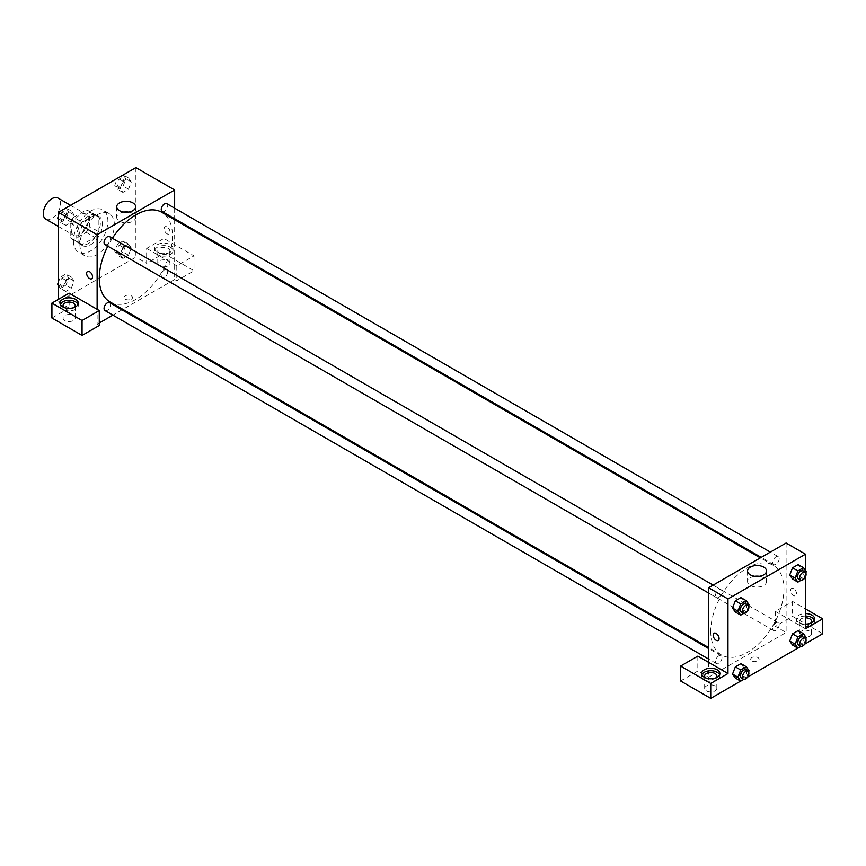 <?xml version="1.0" encoding="UTF-8"?>
<svg xmlns="http://www.w3.org/2000/svg" width="866" height="866" viewBox="0 0 866 866"><rect width="100%" height="100%" fill="white"/><g stroke="black" fill="none" stroke-linecap="round" stroke-linejoin="round"><path stroke-width="0.65" stroke-dasharray="4.33 3.25" d="M45.822 219.174A12.178 7.036 120 0 0 58 212.148A12.178 7.036 120 0 0 58 198.087M71.293 229.761A12.178 7.036 120 0 0 73.816 235.335A12.178 7.036 120 0 0 85.994 228.31A12.178 7.036 120 0 0 85.994 214.238A12.178 7.036 120 0 0 76.609 217.507A12.178 7.036 120 0 0 71.293 229.761M73.588 217.247L86.221 209.951A16.357 9.439 120 0 1 88.083 210.622A16.357 9.439 120 0 1 89.588 211.899L89.588 226.491A16.357 9.439 120 0 1 86.221 232.326L73.588 239.622A16.357 9.439 120 0 1 71.726 238.951A16.357 9.439 120 0 1 70.211 237.674L70.211 223.092A16.357 9.439 120 0 1 73.588 217.247L82.194 222.226L94.827 214.93L86.221 209.951M86.221 232.326L94.827 237.306L82.194 244.602L73.588 239.622M70.211 237.674L78.828 242.653L78.828 228.061L70.211 223.092M78.828 242.653A16.357 9.439 120 0 0 80.332 243.931A16.357 9.439 120 0 0 82.194 244.602M94.827 237.306A16.357 9.439 120 0 0 98.204 231.46L89.588 226.491M94.827 214.93A16.357 9.439 120 0 1 96.689 215.602A16.357 9.439 120 0 1 98.204 216.879L98.204 231.46M82.194 222.226A16.357 9.439 120 0 0 78.828 228.061M88.516 243.433A16.746 9.667 -60 0 1 80.137 244.266A16.746 9.667 -60 0 1 80.137 224.933A16.746 9.667 -60 0 1 96.884 215.255A16.746 9.667 -60 0 1 99.449 228.678A16.746 9.667 -60 0 1 88.516 243.433M90.67 244.677A16.746 9.667 120 0 0 101.603 229.923A16.746 9.667 120 0 0 99.038 216.5A16.746 9.667 120 0 0 86.135 220.992A16.746 9.667 120 0 0 78.828 237.847A16.746 9.667 120 0 0 82.292 245.511A16.746 9.667 120 0 0 90.67 244.677M98.204 216.879L89.588 211.899M73.448 240.954A24.356 14.062 120 0 0 78.492 252.103A24.356 14.062 120 0 0 102.848 238.042A24.356 14.062 120 0 0 102.848 209.908A24.356 14.062 120 0 0 84.078 216.435A24.356 14.062 120 0 0 73.448 240.954M79.899 244.677A24.356 14.062 120 0 0 84.944 255.827A24.356 14.062 120 0 0 109.311 241.766A24.356 14.062 120 0 0 109.3 213.642A24.356 14.062 120 0 0 90.529 220.17A24.356 14.062 120 0 0 79.899 244.677M65.74 280.281L71.326 277.044L74.13 281.028L71.326 288.237L65.74 291.463L62.937 287.49L65.74 280.281L71.326 277.044L74.13 281.017L71.326 288.237L65.74 291.463L62.937 287.49L65.74 280.281L60.349 277.174L65.946 273.937L68.75 277.921L65.946 285.13L60.349 288.356L58.368 285.542M65.74 214.248L71.326 211.023L74.13 214.995L71.326 222.205L65.74 225.431L62.937 221.458L65.74 214.248L71.326 211.023L74.13 214.984L71.326 222.205L65.74 225.431L62.937 221.469L65.74 214.248L60.414 211.174M131.307 248.012L128.514 255.221L122.918 258.447L120.125 254.474L122.918 247.265L128.514 244.039L131.307 248.012L128.504 244.039L122.918 247.265L120.114 254.474L122.929 258.447L128.514 255.221L131.318 248.012L125.927 244.905L123.134 252.114L117.538 255.34L114.745 251.367L117.538 244.158L123.134 240.921L125.927 244.905M135.875 167.614L135.875 257.105L58.368 301.855L58.368 299.376M122.918 181.232L128.514 178.006L131.307 181.979L128.514 189.189L122.918 192.414L120.125 188.442L122.918 181.232L128.514 178.006L131.318 181.968L128.504 189.189L122.918 192.414L120.114 188.452L122.929 181.232L117.603 178.158M167.095 226.968A4.189 2.414 -120 0 0 165.005 226.762A4.189 2.414 -120 0 0 165.005 231.59A4.189 2.414 -120 0 0 169.195 234.004A4.189 2.414 -120 0 0 169.833 230.659A4.189 2.414 -120 0 0 167.095 226.968A4.189 2.414 60 0 1 169.833 230.659A4.189 2.414 60 0 1 169.195 234.015A4.189 2.414 60 0 1 165.005 231.59A4.189 2.414 60 0 1 165.005 226.762A4.189 2.414 60 0 1 167.095 226.968M146.646 248.412L176.783 265.808L194.016 255.871L163.869 238.464L146.646 248.412L146.646 263.329L135.875 257.105M174.64 208.176L174.64 218.73M174.64 219.715L174.64 279.48L176.783 280.725L194.016 270.787L163.869 253.381L146.646 263.329M157.406 244.677A9.136 5.272 180 0 1 167.365 243.541A9.136 5.272 180 0 1 173.005 248.412A9.136 5.272 180 0 1 163.869 253.684A9.136 5.272 180 0 1 154.733 248.412A9.136 5.272 180 0 1 157.406 244.677M157.406 247.167A9.136 5.272 0 0 0 154.733 250.891A9.136 5.272 0 0 0 163.869 256.163A9.136 5.272 0 0 0 173.005 250.891A9.136 5.272 0 0 0 167.365 246.02A9.136 5.272 0 0 0 157.406 247.167M168.177 248.412A6.094 3.518 180 0 1 169.963 250.891A6.094 3.518 180 0 1 166.196 254.139A6.094 3.518 180 0 1 159.561 253.381A6.094 3.518 180 0 1 157.785 250.891A6.094 3.518 180 0 1 161.541 247.644A6.094 3.518 180 0 1 168.177 248.412M159.561 265.808A6.094 3.518 180 0 1 157.785 263.329A6.094 3.518 180 0 1 163.869 259.811A6.094 3.518 180 0 1 169.963 263.329A6.094 3.518 180 0 1 166.196 266.576A6.094 3.518 180 0 1 159.561 265.808M163.869 238.464L163.869 253.381M194.016 255.871L194.016 270.787M176.783 265.808L176.783 280.725M123.892 212.073A9.483 5.477 0 0 0 116.715 217.388A9.483 5.477 0 0 0 126.187 222.854A9.483 5.477 0 0 0 135.67 217.388A9.483 5.477 0 0 0 132.899 213.512A9.483 5.477 0 0 0 128.493 212.073M69.139 293.163L69.139 308.08L58.368 301.855M91.688 278.755L91.688 278.755A4.189 2.414 -120 0 0 91.688 273.927A4.189 2.414 -120 0 0 87.498 271.502L87.498 271.502M60.263 304.345A9.136 5.272 0 0 0 60.003 305.59A9.136 5.272 0 0 0 69.139 310.862A9.136 5.272 0 0 0 78.276 305.59A9.136 5.272 0 0 0 78.016 304.345M74.303 307.452A6.094 3.518 180 0 1 64.831 308.08A6.094 3.518 180 0 1 63.976 307.452M64.831 320.507A6.094 3.518 180 0 1 63.045 318.017A6.094 3.518 180 0 1 69.139 314.499A6.094 3.518 180 0 1 75.223 318.017A6.094 3.518 180 0 1 71.467 321.264A6.094 3.518 180 0 1 64.831 320.507M69.139 308.08L51.917 318.017M99.276 325.475L97.122 324.23L97.122 309.314M131.307 299.214A4.189 2.414 0 0 0 132.53 297.503A4.189 2.414 0 0 0 128.341 295.09A4.189 2.414 0 0 0 124.163 297.503A4.189 2.414 0 0 0 126.739 299.744A4.189 2.414 0 0 0 131.307 299.214A4.189 2.414 180 0 1 126.739 299.744A4.189 2.414 180 0 1 124.163 297.503A4.189 2.414 180 0 1 128.341 295.09A4.189 2.414 180 0 1 132.53 297.503A4.189 2.414 180 0 1 131.307 299.214M174.64 279.48L122.875 309.368M122.019 309.866L112.883 315.137M99.276 322.996L97.122 324.23M161.238 275.485A4.568 2.641 120 0 0 162.191 277.575A4.568 2.641 120 0 0 166.759 274.933A4.568 2.641 120 0 0 166.759 269.662A4.568 2.641 120 0 0 163.241 270.885A4.568 2.641 120 0 0 161.238 275.485M105.002 310.591A4.568 2.641 120 0 0 109.571 307.95A4.568 2.641 120 0 0 109.571 302.678M162.191 211.542A4.568 2.641 120 0 0 166.759 208.901A4.568 2.641 120 0 0 166.759 203.629M105.002 244.558A4.568 2.641 120 0 0 109.571 241.917A4.568 2.641 120 0 0 109.571 236.645M110.004 301.942A51.765 29.888 120 0 0 161.758 272.054A51.765 29.888 120 0 0 161.758 212.278M112.385 238.269A51.765 29.888 120 0 0 107.817 246.182M710.737 631.271A51.765 29.888 120 0 0 721.465 654.967A51.765 29.888 120 0 0 773.23 625.079A51.765 29.888 120 0 0 773.23 565.303A51.765 29.888 120 0 0 733.34 579.17A51.765 29.888 120 0 0 710.737 631.271M715.522 595.494A4.568 2.641 -60 0 1 717.513 590.893A4.568 2.641 -60 0 1 721.032 589.67A4.568 2.641 -60 0 1 721.984 591.759A4.568 2.641 -60 0 1 719.992 596.36A4.568 2.641 -60 0 1 716.463 597.583A4.568 2.641 -60 0 1 715.522 595.494M772.71 628.51A4.568 2.641 120 0 0 773.652 630.6A4.568 2.641 120 0 0 778.22 627.958A4.568 2.641 120 0 0 778.22 622.686A4.568 2.641 120 0 0 774.702 623.91A4.568 2.641 120 0 0 772.71 628.51M715.522 661.527A4.568 2.641 120 0 0 716.463 663.616A4.568 2.641 120 0 0 721.032 660.975A4.568 2.641 120 0 0 721.032 655.703A4.568 2.641 120 0 0 717.513 656.926A4.568 2.641 120 0 0 715.522 661.527M772.71 562.478A4.568 2.641 120 0 0 773.652 564.567A4.568 2.641 120 0 0 778.22 561.926A4.568 2.641 120 0 0 778.22 556.654A4.568 2.641 120 0 0 774.702 557.877A4.568 2.641 120 0 0 772.71 562.478M708.594 662.338L708.594 677.255L786.101 632.505L775.33 626.291L792.552 616.354L822.7 633.75M786.101 543.004L786.101 632.505M751.915 660.942A4.189 2.414 0 0 0 756.483 661.472A4.189 2.414 0 0 0 759.071 659.232A4.189 2.414 0 0 0 754.881 656.818A4.189 2.414 0 0 0 750.692 659.232A4.189 2.414 0 0 0 751.915 660.942A4.189 2.414 180 0 1 750.692 659.232A4.189 2.414 180 0 1 754.881 656.818A4.189 2.414 180 0 1 759.071 659.232A4.189 2.414 180 0 1 756.483 661.462A4.189 2.414 180 0 1 751.915 660.942M801.169 636.239A6.094 3.518 0 0 0 807.805 636.997A6.094 3.518 0 0 0 811.561 633.75A6.094 3.518 0 0 0 805.477 630.232A6.094 3.518 0 0 0 799.383 633.75A6.094 3.518 0 0 0 801.169 636.239M706.44 690.927A6.094 3.518 0 0 0 713.075 691.696A6.094 3.518 0 0 0 716.832 688.448A6.094 3.518 0 0 0 710.737 684.93A6.094 3.518 0 0 0 704.653 688.448A6.094 3.518 0 0 0 706.44 690.927M740.647 681.12L747.542 677.147M797.835 648.104L804.731 644.131M680.6 680.99L697.823 671.042L708.594 677.255M810.641 623.184A6.094 3.518 180 0 1 801.169 623.812A6.094 3.518 180 0 1 799.383 621.323A6.094 3.518 180 0 1 805.477 617.804M805.477 616.051A9.136 5.272 0 0 0 799.015 617.588A9.136 5.272 0 0 0 796.341 621.323A9.136 5.272 0 0 0 805.477 626.594A9.136 5.272 0 0 0 814.614 621.323A9.136 5.272 0 0 0 814.354 620.078M805.477 624.105A9.136 5.272 180 0 1 796.341 618.833A9.136 5.272 180 0 1 799.015 615.109A9.136 5.272 180 0 1 805.477 613.561M715.901 677.883A6.094 3.518 180 0 1 706.44 678.5A6.094 3.518 180 0 1 705.584 677.883M701.861 674.776A9.136 5.272 0 0 0 701.612 676.021A9.136 5.272 0 0 0 710.737 681.293A9.136 5.272 0 0 0 719.873 676.021A9.136 5.272 0 0 0 719.624 674.776M697.823 656.125L697.823 671.042M805.477 628.781L775.33 611.374L792.552 601.437L805.477 608.895M792.552 601.437L792.552 616.354M775.33 611.374L775.33 626.291M789.716 641.057L792.52 633.847M800.909 634.605L798.106 630.621L800.909 634.594L798.106 641.803L792.52 645.04L798.106 641.803L800.909 634.605L806.289 637.712M800.909 568.572L798.106 575.782L792.52 579.008L798.106 575.782L800.909 568.572L798.106 564.589L800.909 568.572L806.289 571.679M789.716 575.024L792.52 567.815M743.721 601.589L740.917 608.787L735.331 612.024L740.928 608.787L743.721 601.589L740.928 597.605L743.721 601.589L749.101 604.695M732.539 608.04L735.342 600.831M732.539 674.073L735.342 666.863M743.721 667.61L740.928 663.637L743.732 667.61L740.917 674.82L735.331 678.056L740.928 674.82L743.721 667.61L749.101 670.728M805.477 570.521L805.477 576.799M754.73 576.291A9.483 5.477 0 0 0 747.553 581.595A9.483 5.477 0 0 0 757.036 587.072A9.483 5.477 0 0 0 766.507 581.595A9.483 5.477 0 0 0 763.736 577.73A9.483 5.477 0 0 0 759.33 576.291M718.217 640.483L718.217 640.483A4.189 2.414 -120 0 0 718.217 635.655A4.189 2.414 -120 0 0 714.028 633.23L714.028 633.23M793.635 588.696A4.189 2.414 -120 0 0 791.546 588.479A4.189 2.414 -120 0 0 791.546 593.318A4.189 2.414 -120 0 0 795.724 595.732A4.189 2.414 -120 0 0 796.374 592.376A4.189 2.414 -120 0 0 793.635 588.696A4.189 2.414 60 0 1 796.363 592.376A4.189 2.414 60 0 1 795.724 595.732A4.189 2.414 60 0 1 791.535 593.318A4.189 2.414 60 0 1 791.535 588.49A4.189 2.414 60 0 1 793.635 588.696M748.614 605.951L746.308 611.905L743.883 613.301M741.231 611.872A4.568 2.641 120 0 0 745.799 609.242A4.568 2.641 120 0 0 745.799 603.97M746.308 611.905L740.928 608.787M805.802 572.935L803.496 578.889L801.061 580.285M798.409 578.856A4.568 2.641 120 0 0 802.977 576.226A4.568 2.641 120 0 0 802.977 570.954M803.496 578.889L798.106 575.782M748.614 671.984L746.308 677.926L743.883 679.334M741.231 677.905A4.568 2.641 120 0 0 745.799 675.274A4.568 2.641 120 0 0 745.799 669.992M746.308 677.926L740.928 674.82M805.802 638.967L803.496 644.921L801.061 646.317M798.409 644.889A4.568 2.641 120 0 0 802.977 642.258A4.568 2.641 120 0 0 802.977 636.986M803.496 644.921L798.106 641.803M65.946 207.905L68.75 211.889L65.946 219.098L60.349 222.324L58.368 219.509M58.368 216.251L60.317 211.239M59.916 216.987A4.568 2.641 120 0 0 60.869 219.076A4.568 2.641 120 0 0 65.437 216.435A4.568 2.641 120 0 0 65.437 211.163A4.568 2.641 120 0 0 61.919 212.386A4.568 2.641 120 0 0 59.916 216.987A4.568 2.641 120 0 0 60.847 219.066A4.568 2.641 120 0 0 65.415 216.424A4.568 2.641 120 0 0 65.415 211.152A4.568 2.641 120 0 0 61.897 212.376A4.568 2.641 120 0 0 59.906 216.976M74.13 214.995L68.75 211.889M71.326 222.205L65.946 219.098M65.74 225.431L60.349 222.324M62.937 221.458L58.368 218.817M71.326 211.023L66.011 207.948M123.134 174.9L125.927 178.872L123.134 186.082L117.538 189.308L114.745 185.335L117.505 178.223M117.105 183.971A4.568 2.641 120 0 0 118.057 186.06A4.568 2.641 120 0 0 122.615 183.419A4.568 2.641 120 0 0 122.615 178.147A4.568 2.641 120 0 0 119.097 179.37A4.568 2.641 120 0 0 117.105 183.971M131.307 181.979L125.927 178.872M128.514 189.189L123.134 186.082M122.918 192.414L117.538 189.308M120.125 188.442L114.745 185.335M128.514 178.006L123.199 174.932M117.094 183.96A4.568 2.641 120 0 0 118.036 186.049A4.568 2.641 120 0 0 122.604 183.408A4.568 2.641 120 0 0 122.604 178.136A4.568 2.641 120 0 0 119.086 179.359A4.568 2.641 120 0 0 117.094 183.96M58.368 282.284L60.349 277.174M59.916 283.02A4.568 2.641 120 0 0 60.869 285.109A4.568 2.641 120 0 0 65.437 282.468A4.568 2.641 120 0 0 65.437 277.196A4.568 2.641 120 0 0 61.919 278.419A4.568 2.641 120 0 0 59.916 283.02A4.568 2.641 120 0 0 60.847 285.098A4.568 2.641 120 0 0 65.415 282.457A4.568 2.641 120 0 0 65.415 277.185A4.568 2.641 120 0 0 61.897 278.408A4.568 2.641 120 0 0 59.906 283.009M74.13 281.028L68.75 277.921M71.326 288.237L65.946 285.13M65.74 291.463L60.349 288.356M62.937 287.49L58.368 284.849M71.326 277.044L65.946 273.937M117.105 250.003A4.568 2.641 120 0 0 118.057 252.093A4.568 2.641 120 0 0 122.615 249.451A4.568 2.641 120 0 0 122.615 244.18A4.568 2.641 120 0 0 119.097 245.403A4.568 2.641 120 0 0 117.105 250.003M128.514 255.221L123.134 252.114M122.918 258.447L117.538 255.34M120.125 254.474L114.745 251.367M122.918 247.265L117.538 244.158M128.514 244.039L123.134 240.921M117.094 249.993A4.568 2.641 120 0 0 118.036 252.082A4.568 2.641 120 0 0 122.604 249.44A4.568 2.641 120 0 0 122.604 244.169A4.568 2.641 120 0 0 119.086 245.392A4.568 2.641 120 0 0 117.094 249.993M58.368 226.427L73.816 235.335M70.547 205.329L85.994 214.238M99.038 216.5L96.884 215.255M82.292 245.511L80.137 244.266M96.689 215.602L88.083 210.622M80.332 243.931L71.726 238.951M109.3 213.642L102.848 209.908M84.944 255.827L78.492 252.103M154.733 248.412L154.733 250.891M173.005 248.412L173.005 250.891M169.963 263.329L169.963 250.891M157.785 263.329L157.785 250.891M116.715 206.768L116.715 217.388M135.67 206.768L135.67 217.388M60.003 303.1L60.003 305.59M78.276 303.1L78.276 305.59M75.223 318.017L75.223 305.59M63.045 318.017L63.045 305.59M773.23 565.303L760.348 557.877M721.465 654.967L708.594 647.53M708.594 593.037L716.463 597.583M713.151 585.124L721.032 589.67M778.22 622.686L166.759 269.662M773.652 630.6L162.191 277.575M721.032 655.703L708.594 648.515M716.463 663.616L708.594 659.069M778.22 556.654L770.339 552.107M773.652 564.567L761.203 557.379M811.561 633.75L811.561 621.323M799.383 633.75L799.383 621.323M796.341 618.833L796.341 621.323M814.614 618.833L814.614 621.323M716.832 688.448L716.832 676.021M704.653 688.448L704.653 676.021M701.612 673.532L701.612 676.021M719.873 673.532L719.873 676.021M747.553 570.975L747.553 581.595M766.507 570.975L766.507 581.595"/><path stroke-width="1.3" d="M70.547 205.329L58 198.087A12.178 7.036 120 0 0 48.615 201.345A12.178 7.036 120 0 0 43.3 213.599A12.178 7.036 120 0 0 45.822 219.174L58.368 226.427M58.368 299.376L58.368 212.354L135.875 167.614L174.64 189.979L174.64 208.176M174.64 218.73L174.64 219.715M132.899 202.893A9.483 5.477 180 0 1 135.67 206.768A9.483 5.477 180 0 1 126.187 212.235A9.483 5.477 180 0 1 116.715 206.768A9.483 5.477 180 0 1 122.561 201.713A9.483 5.477 180 0 1 132.899 202.893M97.122 309.314L69.139 293.163L51.917 303.1L82.053 320.507L99.276 310.558L97.122 309.314L97.122 234.729L58.368 212.354M97.122 234.729L174.64 189.979M128.493 212.073A9.483 5.477 0 0 0 123.892 212.073M87.498 271.502A4.189 2.414 -120 0 0 86.86 274.858A4.189 2.414 -120 0 0 89.588 278.549A4.189 2.414 60 0 1 86.86 274.858A4.189 2.414 60 0 1 87.498 271.513A4.189 2.414 60 0 1 91.688 273.927A4.189 2.414 60 0 1 91.688 278.755A4.189 2.414 60 0 1 89.588 278.549A4.189 2.414 -120 0 0 91.688 278.755M62.677 299.376A9.136 5.272 180 0 1 72.636 298.229A9.136 5.272 180 0 1 78.276 303.1A9.136 5.272 180 0 1 69.139 308.372A9.136 5.272 180 0 1 60.003 303.1A9.136 5.272 180 0 1 62.677 299.376M78.016 304.345A9.136 5.272 0 0 0 71.607 300.513A9.136 5.272 0 0 0 62.677 301.855A9.136 5.272 0 0 0 60.263 304.345M63.976 307.452A6.094 3.518 180 0 1 63.045 305.59A6.094 3.518 180 0 1 66.801 302.342A6.094 3.518 180 0 1 73.448 303.1A6.094 3.518 180 0 1 75.223 305.59A6.094 3.518 180 0 1 74.303 307.452M51.917 303.1L51.917 318.017L82.053 335.423L99.276 325.475L99.276 310.558M82.053 320.507L82.053 335.423M122.875 309.368L122.019 309.866M112.883 315.137L99.276 322.996M708.594 648.515L109.571 302.678A4.568 2.641 120 0 0 106.053 303.901A4.568 2.641 120 0 0 104.061 308.502A4.568 2.641 120 0 0 105.002 310.591L708.594 659.069M770.339 552.107L166.759 203.629A4.568 2.641 120 0 0 163.241 204.852A4.568 2.641 120 0 0 161.238 209.453A4.568 2.641 120 0 0 162.191 211.542L761.203 557.379M713.151 585.124L109.571 236.645A4.568 2.641 120 0 0 106.053 237.869A4.568 2.641 120 0 0 104.061 242.469A4.568 2.641 120 0 0 105.002 244.558L708.594 593.037M107.817 246.182A51.765 29.888 120 0 0 99.276 278.246A51.765 29.888 120 0 0 110.004 301.942L708.594 647.53M760.348 557.877L161.758 212.278A51.765 29.888 120 0 0 112.385 238.269M708.594 662.338L697.823 656.125L680.6 666.073L710.737 683.469L727.97 673.532L708.594 662.338L708.594 587.754L786.101 543.004L805.477 554.197L805.477 570.521M680.6 666.073L680.6 680.99L710.737 698.386L740.647 681.12M747.542 677.147L797.835 648.104M804.731 644.131L822.7 633.75L822.7 618.833L805.477 628.781L805.477 576.799M805.477 617.804A6.094 3.518 180 0 1 809.786 618.833A6.094 3.518 180 0 1 811.561 621.323A6.094 3.518 180 0 1 810.641 623.184M814.354 620.078A9.136 5.272 0 0 0 805.477 616.051M805.477 613.561A9.136 5.272 180 0 1 814.614 618.833A9.136 5.272 180 0 1 805.477 624.105M705.584 677.883A6.094 3.518 180 0 1 704.653 676.021A6.094 3.518 180 0 1 710.737 672.503A6.094 3.518 180 0 1 716.832 676.021A6.094 3.518 180 0 1 715.901 677.883M719.624 674.776A9.136 5.272 0 0 0 713.216 670.933A9.136 5.272 0 0 0 704.285 672.287A9.136 5.272 0 0 0 701.861 674.776M704.285 669.797A9.136 5.272 180 0 1 714.233 668.66A9.136 5.272 180 0 1 719.873 673.532A9.136 5.272 180 0 1 710.737 678.803A9.136 5.272 180 0 1 701.612 673.532A9.136 5.272 180 0 1 704.285 669.797M710.737 683.469L710.737 698.386M805.477 608.895L822.7 618.833M797.9 636.954L792.52 633.847L798.106 630.621L792.52 633.847L789.716 641.057L792.52 645.04L789.716 641.057L795.107 644.163L797.9 636.954L803.496 633.728L806.289 637.712L805.802 638.967M801.061 580.285L797.9 582.114L792.52 579.008L789.716 575.035L792.52 567.815L798.106 564.589L792.52 567.815L797.9 570.921L803.496 567.695L806.289 571.679L805.802 572.935M743.883 613.301L740.711 615.131L735.331 612.024L732.528 608.051L735.331 600.831L740.928 597.605L735.331 600.831L740.711 603.938L746.308 600.712L749.101 604.695L748.614 605.951M740.711 669.97L735.331 666.863L740.928 663.637L735.331 666.863L732.539 674.073L735.331 678.056L732.539 674.073L737.919 677.18L740.711 669.97L746.308 666.744L749.101 670.728L748.614 671.984M727.97 673.532L727.97 598.947L805.477 554.197M763.736 567.111A9.483 5.477 180 0 1 766.507 570.975A9.483 5.477 180 0 1 757.036 576.453A9.483 5.477 180 0 1 747.553 570.975A9.483 5.477 180 0 1 753.409 565.92A9.483 5.477 180 0 1 763.736 567.111M727.97 598.947L708.594 587.754M759.33 576.291A9.483 5.477 0 0 0 754.73 576.291M714.028 633.23A4.189 2.414 -120 0 0 713.389 636.586A4.189 2.414 -120 0 0 716.128 640.277A4.189 2.414 60 0 1 713.389 636.586A4.189 2.414 60 0 1 714.028 633.23A4.189 2.414 60 0 1 718.217 635.655A4.189 2.414 60 0 1 718.217 640.483A4.189 2.414 60 0 1 716.128 640.277A4.189 2.414 -120 0 0 718.217 640.483M740.711 615.131L737.919 611.147L740.711 603.938M747.943 605.204L745.799 603.97A4.568 2.641 120 0 0 742.27 605.193A4.568 2.641 120 0 0 740.278 609.783A4.568 2.641 120 0 0 741.231 611.872L743.385 613.117A4.568 2.641 120 0 0 747.943 610.487A4.568 2.641 120 0 0 747.943 605.204A4.568 2.641 120 0 0 744.424 606.427A4.568 2.641 120 0 0 742.433 611.028A4.568 2.641 120 0 0 743.385 613.117M735.331 612.024L732.539 608.04L737.919 611.147M746.308 600.712L740.928 597.605M797.9 582.114L795.107 578.131L797.9 570.921M805.131 572.188L802.977 570.954A4.568 2.641 120 0 0 799.459 572.177A4.568 2.641 120 0 0 797.467 576.767A4.568 2.641 120 0 0 798.409 578.856L800.563 580.101A4.568 2.641 120 0 0 805.131 577.47A4.568 2.641 120 0 0 805.131 572.188A4.568 2.641 120 0 0 801.613 573.422A4.568 2.641 120 0 0 799.621 578.012A4.568 2.641 120 0 0 800.563 580.101M792.52 579.008L789.716 575.024L795.107 578.131M803.496 567.695L798.106 564.589M743.883 679.334L740.711 681.163L737.919 677.18M747.943 671.237L745.799 669.992A4.568 2.641 120 0 0 742.27 671.226A4.568 2.641 120 0 0 740.278 675.816A4.568 2.641 120 0 0 741.231 677.905L743.385 679.15A4.568 2.641 120 0 0 747.943 676.519A4.568 2.641 120 0 0 747.943 671.237A4.568 2.641 120 0 0 744.424 672.46A4.568 2.641 120 0 0 742.433 677.06A4.568 2.641 120 0 0 743.385 679.15M740.711 681.163L735.331 678.056M746.308 666.744L740.928 663.637M801.061 646.317L797.9 648.147L795.107 644.163M805.131 638.22L802.977 636.986A4.568 2.641 120 0 0 799.459 638.21A4.568 2.641 120 0 0 797.467 642.799A4.568 2.641 120 0 0 798.409 644.889L800.563 646.133A4.568 2.641 120 0 0 805.131 643.503A4.568 2.641 120 0 0 805.131 638.22A4.568 2.641 120 0 0 801.613 639.444A4.568 2.641 120 0 0 799.621 644.044A4.568 2.641 120 0 0 800.563 646.133M797.9 648.147L792.52 645.04M803.496 633.728L798.106 630.621M58.368 219.509L57.557 218.351L58.368 216.251M60.317 211.239L66.011 207.948M58.368 218.817L57.557 218.351M117.505 178.223L123.199 174.932M58.368 285.542L57.557 284.384L58.368 282.284M58.368 284.849L57.557 284.384"/></g></svg>
